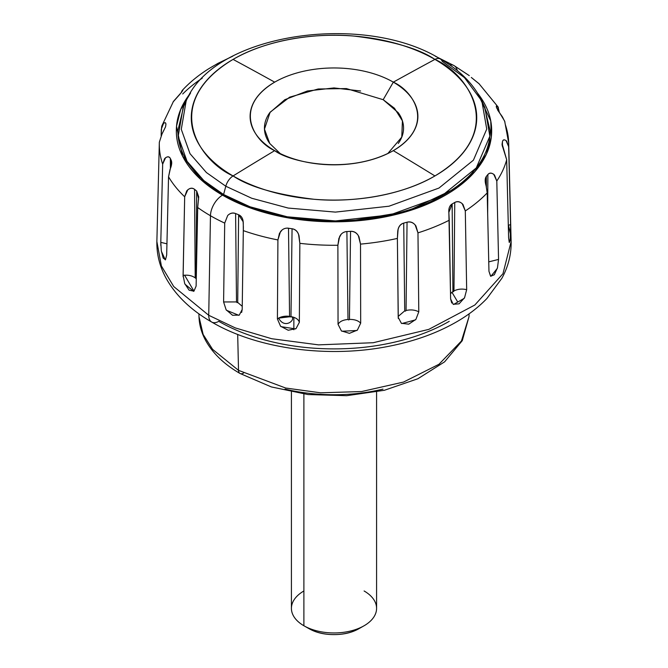 <?xml version="1.0" encoding="UTF-8"?>
<svg xmlns="http://www.w3.org/2000/svg" width="668" height="668" viewBox="0 0 668 668"><rect width="100%" height="100%" fill="white"/><g stroke="black" fill="none" stroke-linecap="round" stroke-linejoin="round"><path stroke-width="1" d="M484.242 106.179L490.145 130.786C490.145 142.743 486.187 154.241 478.263 165.288C470.339 176.335 459.058 186.08 444.412 194.53C429.775 202.988 412.882 209.501 393.753 214.077C374.623 218.653 354.708 220.941 334 220.941C313.292 220.941 293.377 218.653 274.247 214.077C255.118 209.501 238.226 202.988 223.588 194.53L225.801 186.238A11.356 6.555 -60 0 1 233.074 175.943C199.498 161.238 159.752 103.323 233.074 59.402A4258.6 2458.716 60 0 1 274.682 82.147A83.884 48.43 180 0 0 274.682 150.642L274.682 150.642C289.653 162.032 348.604 175.525 393.318 150.642L393.318 150.642C436.413 124.824 413.049 90.79 393.318 82.147L383.181 99.699L393.318 82.147A83.884 48.43 0 0 0 274.682 82.147A4258.6 2458.716 -120 0 0 233.074 59.402C266.933 39.395 317.024 32.523 354.182 36.097C391.815 40.731 418.727 48.497 434.926 59.402C468.502 74.106 508.248 132.022 434.926 175.943A142.727 82.406 0 0 0 434.926 59.402A4258.6 2458.716 120 0 0 393.318 82.147A4258.6 2458.716 -60 0 1 434.926 59.402A11.356 6.555 -60 0 1 440.312 58.976A11.356 6.555 120 0 0 434.926 59.402A142.727 82.406 0 0 0 233.074 59.402A142.727 82.406 0 0 0 233.074 175.943A4258.6 2458.716 -60 0 1 274.682 150.642L274.682 150.642C254.951 142 231.587 107.966 274.682 82.147A83.884 48.43 180 0 1 393.318 82.147A83.884 48.43 180 0 1 393.318 150.642A83.884 48.43 180 0 1 274.682 150.642A4258.6 2458.716 120 0 0 233.074 175.943A142.727 82.406 0 0 0 434.926 175.943A4258.6 2458.716 -120 0 0 393.318 150.642A4258.6 2458.716 60 0 1 434.926 175.943C401.067 195.949 350.976 202.821 313.818 199.248C276.185 194.613 249.273 186.848 233.074 175.943A11.356 6.555 120 0 0 225.801 186.238L251.727 198.254L288.175 208.057L335.403 212.107L389.035 206.203L438.959 188.059L473.42 160.178L486.738 129.091L481.862 101.035L486.738 129.091L473.42 160.178L438.959 188.059L389.035 206.203L335.403 212.107L288.175 208.057L251.727 198.254L225.801 186.238L223.588 194.53L250.041 206.796L287.24 216.799L335.428 220.933L390.162 214.904L441.105 196.392L476.267 167.944L489.861 136.222L484.893 107.581L481.862 101.035C473.888 84.352 460.043 70.34 440.337 58.993C363.659 11.615 213.484 33.442 186.138 101.035L181.278 129.325L190.004 153.665L206.412 172.544L225.801 186.238L206.412 172.544L190.004 153.665L181.278 129.325L186.138 101.035L183.107 107.581L178.164 136.456L187.065 161.297L203.807 180.56L223.588 194.53C208.942 186.08 197.661 176.335 189.737 165.288C181.813 154.241 177.855 142.743 177.855 130.786L183.758 106.179M293.853 329.783L293.853 317.317L293.853 329.783M387.774 153.565L401.777 137.115L402.42 120.875L394.454 108.233L383.181 99.699L346.391 88.577L318.16 88.994L289.636 97.169L270.131 112.191L264.47 129.149L269.73 143.453L280.226 153.565M440.312 58.976A11.356 6.555 -60 0 1 442.199 61.297L464.485 77.622L481.862 101.035M184.585 275.191L193.979 291.164M238.518 370.356L285.654 388.024L320.598 392.809L361.572 391.548L403.53 382.063L438.968 364.277L461.438 341.014L469.011 316.674L461.438 341.014L438.968 364.277L403.53 382.063L361.572 391.548L320.598 392.809L285.654 388.024L238.518 370.356A7.098 4.1 120 0 0 239.987 373.454A7.098 4.1 -60 0 1 238.518 370.356L212.574 349.339L203.13 334.434L198.989 316.674L203.13 334.434L212.574 349.339L238.518 370.356L237.691 334.426L238.518 370.356M457.613 301.827L451.927 292.217M287.298 228.105L292.058 228.74C295.64 229.308 297.97 231.687 299.03 235.871L299.849 243.336L299.347 322.352L296.049 328.598L288.225 330.259L280.535 326.201L277.412 318.953L277.913 239.937A174.707 100.868 180 0 1 243.311 230.627L242.2 309.476L239.278 315.096L232.556 315.271L226.118 309.777L223.596 301.953L224.707 223.104A174.707 100.868 180 0 1 210.462 215.739A17.034 9.836 -60 0 1 222.511 195.156C237.29 203.69 254.341 210.27 273.663 214.887C292.976 219.505 313.092 221.818 334 221.818C354.908 221.818 375.024 219.505 394.337 214.887C413.659 210.27 430.71 203.69 445.489 195.156C460.277 186.623 471.666 176.778 479.674 165.622C487.673 154.467 491.673 142.86 491.673 130.786C491.673 118.712 487.673 107.105 479.674 95.95L477.745 93.378L490.746 120.941L491.281 137.182L486.296 154.35L475.023 171.501L457.363 187.483L406.587 211.597L347.168 221.5L293.185 218.72L251.56 208.383L222.511 195.156A17.034 9.836 120 0 0 210.462 215.739A174.707 100.868 0 0 0 224.707 223.104L227.696 215.505C230.168 213.084 232.806 212.432 235.604 213.543L238.618 214.762C241.582 215.998 243.135 218.762 243.277 223.07L243.311 230.627A174.707 100.868 0 0 0 277.913 239.937L279.458 233.349L282.046 230.026M345.64 231.671L350.558 231.32C354.332 231.145 357.146 232.998 358.992 236.881L360.511 244.112L360.678 323.162L357.397 330.084L349.414 333.349L341.398 330.894L338.05 324.306L337.883 245.256A174.707 100.868 180 0 1 299.849 243.336A174.707 100.868 0 0 0 337.883 245.256L338.885 238.409L341.114 234.343M350.558 231.32L349.447 319.404L350.558 231.32C353.982 231.32 356.578 232.781 358.365 235.712L360.511 244.112A174.707 100.868 0 0 0 397.385 238.409L397.727 231.42C398.228 226.844 400.224 224.072 403.722 223.095L407.054 222.202C410.569 221.283 413.534 222.544 415.947 226.001L417.968 232.865A174.707 100.868 0 0 0 449.247 220.223L448.888 213.234C448.428 208.658 449.514 205.569 452.144 203.974L454.749 202.471C457.572 200.901 460.319 201.586 463.007 204.525L465.304 210.946A174.707 100.868 0 0 0 487.197 192.893L486.179 186.046C484.818 181.654 484.868 178.448 486.321 176.435L487.874 174.515C489.661 172.478 491.873 172.653 494.52 175.049L496.8 181.011A174.707 100.868 0 0 0 506.678 159.719L502.119 143.82L502.445 141.699C502.979 139.428 504.382 139.236 506.661 141.132L508.657 146.651A174.707 100.868 0 0 0 508.69 143.119A174.707 100.868 180 0 1 508.657 146.651L510.594 224.69L510.193 240.522L509.241 242.417L508.615 237.75L506.678 159.719A174.707 100.868 180 0 1 496.8 181.011L498.553 259.418L497.468 267.793L494.295 274.782L490.679 276.201L488.959 271.3L487.197 192.893A174.707 100.868 180 0 1 465.304 210.946L466.673 289.678L464.569 297.728L459.066 303.831L453.213 304.291L450.616 298.947L449.247 220.223A174.707 100.868 180 0 1 417.968 232.865L418.786 311.814L415.922 319.362L408.749 324.172L401.368 323.287L398.203 317.358L397.385 238.409A174.707 100.868 180 0 1 360.511 244.112L360.678 323.162C358.248 320.59 354.508 319.337 349.447 319.404L348.721 319.939L347.995 319.479L346.892 231.512L347.995 319.479C342.985 319.922 339.67 321.525 338.05 324.306C339.67 321.525 342.985 319.922 347.995 319.479M449.23 321.333C433.95 330.151 416.323 336.948 396.358 341.724C376.393 346.5 355.61 348.888 334 348.888C312.39 348.888 291.607 346.5 271.642 341.724C251.677 336.948 234.05 330.151 218.77 321.333A14.195 8.2 -60 0 1 211.672 322.034A14.195 8.2 -60 0 1 208.733 315.296A14.195 8.2 120 0 0 211.672 322.034C257.597 348.997 328.305 358.424 388.893 346.274C415.571 341.039 438.943 332.43 459.008 320.448C469.829 313.943 479.148 306.604 486.98 298.429L501.902 278.247C508.306 266.524 511.379 254.274 511.129 241.515L502.962 273.713L474.848 305.009L428.789 329.382L373.228 342.717L318.502 344.863L271.701 338.726L235.32 327.921L208.733 315.296L210.462 215.739L208.733 315.296L235.32 327.921L271.701 338.726L318.502 344.863L373.228 342.717L428.789 329.382L474.848 305.009L502.962 273.713L511.129 241.515L508.69 142.969L504.666 121.142L496.691 107.991C495.906 105.736 496.341 105.36 497.986 106.855L498.328 107.373M497.986 106.855L499.48 112.9L497.576 106.404L496.307 106.963M498.144 107.055L479.023 83.709L471.316 77.446M469.278 75.626L454.006 65.573A17.034 9.836 120 0 0 449.647 64.871A17.034 9.836 -60 0 1 454.006 65.573A17.034 9.836 -60 0 1 457.263 70.574M510.602 234.977L508.44 225.174L510.602 234.977M505.334 124.607L505.334 124.699A174.707 100.868 180 0 1 508.69 143.119M208.733 315.296L173.722 286.539L161.397 265.998L156.871 241.515L161.397 265.998L173.722 286.539L208.733 315.296M196.684 191.073L196.041 278.573L196.684 191.073L198.713 196.843L197.703 207.514A174.707 100.868 0 0 0 210.462 215.739A174.707 100.868 180 0 1 197.703 207.514L196.116 286.096L193.929 291.19L189.119 290.196L184.719 283.599L183.09 275.35L184.677 196.776A174.707 100.868 180 0 1 168.545 176.795L166.674 255.026L165.48 259.777L163.159 258.057L161.322 250.826L160.796 242.359L162.666 164.128A174.707 100.868 180 0 1 159.318 142.935A174.707 100.868 0 0 0 162.666 164.128L164.57 158.692C167.167 156.254 169.096 156.178 170.357 158.475L171.309 160.529C172.093 162.566 171.659 165.572 170.014 169.547L168.545 176.795A174.707 100.868 0 0 0 184.677 196.776L186.706 190.939C189.478 187.95 192.1 187.416 194.572 189.328L196.684 191.073L198.613 198.705L198.438 200.3M165.923 124.34L165.881 124.699C165.931 122.753 165.171 122.269 163.602 123.271L161.322 129.108L161.155 135.612L161.656 126.619L162.875 124.023C164.979 122.06 165.981 122.286 165.881 124.699L165.555 126.82L161.339 135.278M182.715 93.971A174.707 100.868 180 0 1 202.254 78.173M190.255 93.378L188.326 95.95C180.327 107.105 176.327 118.712 176.327 130.786C176.327 142.86 180.327 154.467 188.326 165.622C196.334 176.778 207.723 186.623 222.511 195.156L200.25 178.991L182.506 156.02L176.527 126.235L180.636 109.652L190.597 92.944M232.773 56.179L218.044 63.31L209.343 68.361C198.897 74.849 189.896 82.172 182.339 90.322M181.253 92.602L181.821 91.107C183.182 89.495 183.132 89.821 181.679 92.084L173.438 101.419L161.848 125.918M159.31 142.969L159.343 142.175A174.707 100.868 0 0 0 159.318 142.935L156.871 241.515C156.621 254.257 159.685 266.482 166.065 278.189C175.734 295.498 190.939 310.111 211.672 322.034M170.39 168.386L170.357 158.475L170.398 168.361M196.267 278.765L195.206 277.88L194.572 189.328L195.206 277.88C192.092 275.608 188.05 274.773 183.09 275.35C188.05 274.773 192.092 275.608 195.206 277.88M237.708 302.42L242.242 306.32L237.708 302.42L238.618 214.762L237.708 302.42L237.107 302.671L236.505 301.936L235.604 213.543L236.505 301.936L223.596 301.953L236.505 301.936M290.989 316.599L290.279 316.983L289.57 316.381L288.501 228.189L289.57 316.381A11.356 6.538 -0.5 0 0 278.606 318.135L277.412 318.953L278.606 318.135C285.219 330.326 297.026 318.411 290.989 316.599L292.058 228.74L290.989 316.599C295.79 317.534 298.579 319.454 299.347 322.352C298.579 319.454 295.79 317.534 290.989 316.599L278.606 318.135L283.758 316.407L289.57 316.381M407.054 222.202C410.261 221.517 412.958 222.444 415.17 224.966L417.968 232.865L418.786 311.814C414.987 309.877 410.745 309.434 406.052 310.495L407.054 222.202L406.052 310.495L405.392 311.171L404.724 310.854L403.722 223.095L404.724 310.854L398.195 316.44L404.724 310.854M454.749 202.471C457.338 201.202 459.818 201.594 462.189 203.656L465.304 210.946L466.673 289.678C461.964 288.601 457.722 289.027 453.964 290.947L454.749 202.471L453.964 290.947L453.447 291.741L452.929 291.549L452.144 203.974L452.929 291.549L450.524 293.628M487.64 212.608L487.874 174.515L487.665 213.727M502.445 141.699L502.436 146.559L502.445 141.699C502.979 139.779 504.181 139.395 506.035 140.564L508.657 146.651L510.594 224.69L508.298 225.216L510.594 224.69L510.444 238.184L509.317 242.509M479.315 83.976L473.428 79.191M496.691 107.991L496.307 106.629M504.925 121.91L502.453 116.908L497.643 110.045M508.615 237.75L506.678 159.719L502.127 145.115M502.077 144.948L502.119 143.82M487.874 174.515C489.544 172.812 491.498 172.753 493.752 174.34L496.8 181.011L498.553 259.418L488.742 261.873L498.553 259.418M497.301 268.386L490.896 276.327M490.546 276.126L488.959 271.3L487.197 192.893L485.26 180.168L486.321 176.435L486.387 186.973M453.964 290.947C457.722 289.027 461.964 288.601 466.673 289.678M464.26 298.295L453.555 304.474M451.735 302.988L450.616 298.947L448.863 212.34L452.144 203.974M406.052 310.495C410.745 309.434 414.987 309.877 418.786 311.814M415.504 319.863L401.794 323.546M398.278 318.427L397.385 238.409L398.095 229.567C398.854 226.243 400.733 224.089 403.722 223.095M349.447 319.404C354.508 319.337 358.248 320.59 360.678 323.162M356.921 330.493L341.849 331.236M338.05 324.306L337.883 245.256L339.594 236.664C341.072 233.566 343.511 231.846 346.892 231.512M292.058 228.74C295.289 229.408 297.477 231.362 298.613 234.593L299.849 243.336L299.347 322.352M295.573 328.923L280.961 326.635M277.412 318.953L277.913 239.937L280.418 231.779C282.439 229.041 285.136 227.838 288.501 228.189M238.618 214.762L243.135 221.743L243.369 227.112L242.2 309.476L241.632 312.44M238.86 315.321L226.46 310.278M223.596 301.953L224.707 223.104L227.696 215.505C230.026 213.201 232.664 212.549 235.604 213.543M197.703 207.514L196.116 286.096M193.636 291.348L184.952 284.159M183.115 276.694L184.677 196.776L187.808 189.796C190.155 187.975 192.409 187.817 194.572 189.328M171.284 165.347L171.309 160.529L171.693 162.566L168.545 176.795L166.674 255.026M165.33 259.885L161.397 251.335M160.829 245.573L160.796 242.359L166.942 243.82L160.796 242.359L162.666 164.128L165.547 157.765C167.635 156.395 169.238 156.629 170.357 158.475M165.555 126.82L161.965 134.109L159.343 142.175M180.126 94.004L173.012 102.054M181.22 92.643L182.214 90.472L182.74 90.522M182.214 90.472C183.082 89.721 182.898 90.255 181.679 92.084M213.251 66.048L208.533 68.871M219.129 63.326L215.856 64.545M382.964 389.118C367.283 392.859 350.967 394.738 334 394.738C317.033 394.738 300.717 392.859 285.036 389.118M243.528 373.103A7.098 4.1 -60 0 1 239.987 373.454C224.314 364.411 212.917 353.506 205.769 340.722C201.544 332.998 199.281 324.974 198.989 316.674L198.897 313.818M360.62 90.99L334 87.934L307.38 90.99L284.819 99.699L269.738 112.725C266.206 117.643 264.445 122.77 264.445 128.097C264.445 133.416 266.206 138.543 269.738 143.461M398.262 143.461C401.794 138.543 403.555 133.416 403.555 128.097C403.555 122.77 401.794 117.643 398.262 112.725L383.181 99.699M359.092 628.596C352.161 632.596 343.803 634.6 334 634.6C324.197 634.6 315.839 632.596 308.908 628.596A35.487 20.491 0 0 0 358.933 628.688M364.11 590.98A42.585 24.591 180 0 1 363.926 625.858A42.585 24.591 180 0 1 303.89 625.749A42.585 24.591 0 0 0 347.611 631.661A42.585 24.591 0 0 0 376.201 611.663M303.89 394.028L303.89 625.749L303.89 394.028M291.799 605.058A42.585 24.591 0 0 0 303.89 625.749A42.585 24.591 180 0 1 303.89 590.98M239.979 373.454L271.408 386.947L307.973 394.546L346.684 395.69L384.359 390.287L417.892 378.739L444.596 361.847L462.264 340.663L469.011 316.674L469.103 313.818M454.006 65.573L435.219 56.17M474.622 171.977L475.591 170.849M485.26 180.168L485.269 181.42M198.713 197.419L198.713 196.843M171.693 163.66L171.693 162.566M309.109 628.713L304.132 625.883M358.891 628.713L363.868 625.883M376.585 391.966L376.585 608.364M291.415 391.966L291.415 608.364"/></g></svg>
